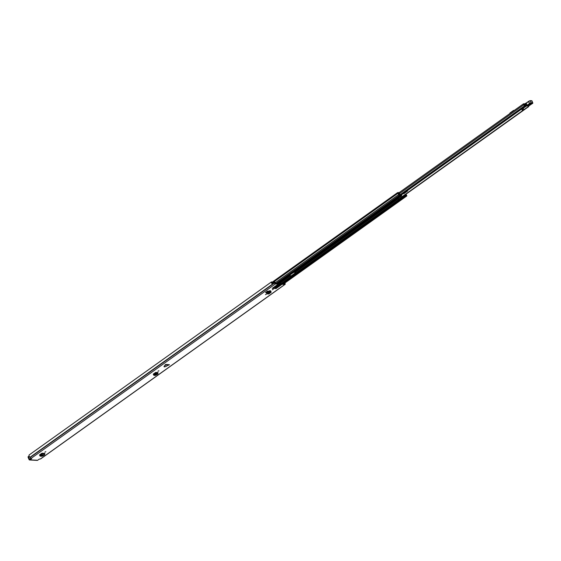 <?xml version="1.0" encoding="UTF-8"?>
<svg xmlns="http://www.w3.org/2000/svg" width="561" height="561" viewBox="0 0 561 561"><rect width="100%" height="100%" fill="white"/><g stroke="black" fill="none" stroke-linecap="round" stroke-linejoin="round"><path stroke-width="0.84" d="M158.917 370.751L157.929 371.284L158.917 370.751M44.873 452.18L45.862 451.647L44.873 452.18M265.451 294.679L266.44 294.146L265.451 294.679M272.288 289.799L273.277 289.259L272.288 289.799M164.394 365.954C163.581 367.125 164.345 367.167 166.687 366.081L167.725 365.316A7.552 2.517 157.5 0 0 168.749 365.162L169.401 364.699L165.67 364.489L165.025 364.952A7.552 2.517 157.5 0 0 165.509 365.19L164.05 366.249M285.079 282.863A1.795 0.961 -125.5 0 1 285.051 283.403L285.107 283.635A0.968 0.519 -125.5 0 1 285.058 284.392A0.968 0.519 -125.5 0 1 284.848 284.448L282.036 284.287L276.04 288.571A1.417 0.764 -125.5 0 1 275.668 288.466L275.142 288.2A0.708 0.379 54.5 0 0 274.953 288.151L273.039 288.038A0.708 0.379 54.5 0 0 272.891 288.074L272.562 288.291A1.417 0.764 -125.5 0 1 272.267 288.361L276.04 288.571M272.267 288.361L278.263 284.076L275.451 283.922A0.968 0.519 -125.5 0 1 274.49 283.046L274.35 282.807A1.795 0.961 -125.5 0 1 273.796 282.141L271.826 283.55A1.795 0.961 54.5 0 1 271.503 281.91L29.095 454.999A1.795 0.961 54.5 0 0 29.964 457.306L30.105 457.545A0.968 0.519 54.5 0 0 31.065 458.421L29.663 459.361L28.471 456.836L28.05 457.138L28.436 456.556M28.05 457.138L29.018 459.48A0.968 0.75 -86.8 0 0 30.035 459.852L31.64 458.709L31.065 458.421L275.451 283.922M40.799 458.709A0.968 0.519 54.5 0 1 40.672 458.891A0.968 0.519 54.5 0 1 40.462 458.947L39.242 459.129L37.636 460.272A0.968 0.75 93.2 0 1 37.236 460.399L29.635 459.978M39.971 455.202L39.466 454.992M39.607 454.873L41.5 453.519L41.598 454.158L40.329 454.81L40.532 455.357L40.273 454.852L39.936 455.686L40.238 456.149L42.124 456.254L44.529 454.88L44.88 453.919L44.712 453.365L41.928 453.211L41.598 454.158M266.545 292.533L268.488 291.145L267.562 291.089L265.619 292.477L266.545 292.533M270.767 291.257L270.781 291.727L269.462 290.78L266.433 292.94L267.422 293.943L268.845 293.957L270.977 292.435L270.767 291.257L270.977 292.435M269.848 290.801L270.739 290.893M153.721 374.404L153.216 374.194M153.356 374.068L155.25 372.721L155.348 373.36L154.079 374.012L154.282 374.559L154.079 374.012L153.644 374.496L153.987 375.351L155.327 375.421L157.732 374.054L158.076 373.086L157.914 372.539L155.678 372.413L155.348 373.36M164.885 365.379L166.589 364.748A7.552 2.517 157.5 0 1 165.874 364.706L165.509 365.19M278.263 284.076A1.417 0.764 54.5 0 0 278.501 284.041L278.2 283.508A0.708 0.379 -125.5 0 1 278.053 283.543L274.841 282.975A0.849 0.456 54.5 0 0 274.469 282.442A1.178 0.631 -125.5 0 1 274.217 282.162L275.156 282.295L274.21 281.398A0.849 0.456 54.5 0 0 274.006 281.341A0.849 0.456 54.5 0 0 273.817 281.391A0.849 0.456 54.5 0 0 273.817 282.141M284.602 283.207A0.849 0.456 54.5 0 0 284.679 283.522L284.623 283.908L281.804 283.754A0.708 0.379 -125.5 0 1 281.615 283.698L281.089 283.438A1.417 0.764 54.5 0 0 280.717 283.333L280.205 284.027L279.988 283.494L280.542 283.319M274.953 288.151L280.759 283.859M280.956 283.866A0.708 0.379 -125.5 0 1 281.138 283.922L275.142 288.2M275.668 288.466L281.664 284.182L281.138 283.922M281.664 284.182A1.417 0.764 54.5 0 0 282.036 284.287M278.41 284.125L274.006 287.281L276.3 287.05L277.583 286.082L276.72 286.187L277.141 285.865A1.178 0.393 -22.5 0 1 277.309 285.752L280.205 284.027M276.559 285.668L276.917 285.332A1.178 0.393 -22.5 0 1 277.085 285.219L279.988 283.494M274.652 286.811L276.678 286.089M274.259 287.092L272.891 288.074M168.433 364.643A7.552 2.517 -22.5 0 1 167.634 364.762L166.975 364.461M153.574 373.914L154.198 373.949M39.831 454.712L40.448 454.747M29.095 454.999L271.538 281.867L271.959 282.274A1.178 0.631 54.5 0 0 271.875 282.772A0.849 0.456 54.5 0 0 271.868 283.522M267.562 291.089L268.488 291.145M267.639 291.278L265.697 292.667M270.69 290.766L270.69 291.194M267.842 293.817L270.781 291.727L269.462 290.78M267.422 293.943L270.437 291.783L270.15 291.257M44.529 454.88L41.759 454.726L40.532 455.357L40.273 454.852M43.183 455.504L40.532 455.357L40.238 456.149M157.732 374.054L155.502 373.928L154.282 374.559L154.023 374.054M156.379 374.678L154.282 374.559L153.987 375.351M28.071 456.773L29.319 456.486M28.492 456.472L28.471 456.836M272.057 282.73A0.849 0.456 54.5 0 0 271.875 282.779L273.817 281.391M274.659 282.653L275.156 282.295M272.562 288.291L278.501 284.041M167.725 365.316L166.589 364.748M168.538 364.65L168.749 365.162M524.717 103.862L523.63 103.799A0.729 0.393 54.5 0 0 523.736 104.851A1.003 0.54 -125.5 0 1 524.219 106.085L524.689 106.295A1.62 0.87 -125.5 0 0 523.869 104.5L524.297 104.36M523.855 109.732L528.686 106.331A1.003 0.54 -125.5 0 1 528.392 106.001M528.371 106.499A1.62 0.87 -125.5 0 1 527.999 105.987M514.164 110.489L513.883 110.419A0.849 0.659 -86.8 0 0 513.434 110.517L510.131 112.873A0.849 0.659 -86.8 0 0 509.83 113.315L509.718 113.659M523.125 110.384L523.904 109.858L522.55 110.258L521.975 109.388L522.13 110.11M522.046 109.668L521.625 108.546M524.745 104.044L523.96 104.591M523.28 108.189L526.562 105.952M522.368 108.014L522.445 108.918L522.088 108.217M525.215 105.18L524.591 105.608M523.069 107.516L523.82 109.858M522.445 108.918L523.322 108.659M521.8 109.318L521.414 108.694L521.639 109.234M521.807 109.002L522.291 109.206L521.975 109.388M523.273 110.012L522.116 109.732M530.678 103.392L528.315 104.648M528.343 104.921L529.156 104.942L531.05 103.427M528.883 105.734L525.727 105.924A2.363 0.785 -22.5 0 1 526.316 105.622A2.363 0.785 157.5 0 0 527.052 105.237A13.457 4.488 157.5 0 0 529.451 103.575L528.602 101.513A13.457 4.488 -22.5 0 1 526.197 103.182A2.363 0.785 -22.5 0 1 525.468 103.568A2.363 0.785 157.5 0 0 524.837 103.89L524.865 103.715A2.125 0.708 -22.5 0 1 525.419 103.427A2.595 0.87 157.5 0 0 526.176 103.035M528.616 101.331L529.542 103.483A1.178 0.393 -22.5 0 1 531.288 102.782L532.768 102.852L531.919 100.791L530.44 100.721A1.178 0.393 157.5 0 0 528.686 101.429L528.693 101.296M532.017 101.036L530.383 100.643M529.612 105.138L531.106 104.178A1.178 0.393 -22.5 0 1 532.024 103.729L532.634 103.427M532.782 103.301L532.768 102.852L529.815 103.666M525.489 105.72L524.731 104.009L525.419 103.413L526.442 105.875L525.671 105.91L525.25 105.152M529.451 105.138C528.231 105.727 527.817 105.713 528.21 105.103L529.928 103.827C531.155 103.238 531.569 103.252 531.176 103.862L529.156 104.942M523.567 107.158A1.066 0.358 157.5 0 0 523.644 107.165A1.066 0.358 157.5 0 0 524.794 106.835A1.066 0.358 157.5 0 0 525.355 106.239A1.066 0.358 157.5 0 0 525.103 106.127A1.066 0.358 157.5 0 0 524.696 106.169M400.231 195.312L403.478 192.949M400.954 194.8L401.487 195.733L401.487 195.025A0.708 0.379 54.5 0 0 401.374 194.821M401.788 195.747L398.541 198.061A3.78 1.262 -22.5 0 1 398.107 198.145L397.952 197.774M401.143 194.394L401.388 194.814M398.107 198.145L401.487 195.733M403.331 193.012L404.032 192.507M407.174 190.27L407.588 191.056L406.388 190.831M404.846 191.932A1.956 0.652 -22.5 0 1 404.958 192.058A1.956 0.652 -22.5 0 1 404.972 192.157L406.76 191.013M403.955 192.619L404.13 193.04A1.956 0.652 157.5 0 0 404.972 192.157L407.538 190.621M403.121 193.257L403.864 193.72L407.637 190.943M520.243 109.535L521.513 108.932M289.111 275.381L289.967 275.43A0.729 0.393 -125.5 0 1 290.374 275.633L291.692 276.159L295.899 273.158M397.426 198.152L397.77 198.454A0.729 0.393 -125.5 0 1 398.177 198.657L399.187 199.295L403.086 196.939L403.261 197.402L399.166 199.793A0.729 0.393 54.5 0 1 398.759 199.59L397.672 198.889L396.669 199.604L395.701 199.555A0.729 0.393 54.5 0 0 395.793 199.421L395.835 199.288M288.536 275.788L290.156 275.879L290.963 276.566A0.729 0.393 54.5 0 0 291.362 276.769L291.229 276.321M291.692 276.159L291.881 276.615L296.222 273.298A0.729 0.393 -125.5 0 1 295.822 273.095L295.016 272.408L293.768 272.337M405.168 194.814L405.519 195.466L405.491 194.955A0.982 0.526 -125.5 0 0 405.498 194.583M291.881 276.615L291.411 276.776M405.933 195.494L406.501 195.487A1.676 0.898 -125.5 0 1 405.757 194.394A1.501 0.806 -125.5 0 1 405.855 195.291L405.869 195.887L403.632 197.402M398.934 193.328L399.425 194.618A0.982 0.526 -125.5 0 1 398.92 193.398L397.784 192.542L397.875 193.335A1.157 0.624 -125.5 0 1 398.45 194.73L399.032 195.544L399.593 195.579L399.411 195.123L398.815 195.06A1.676 0.898 -125.5 0 0 397.98 193.033L398.562 193.061A1.501 0.806 -125.5 0 0 399.334 194.926L399.993 195.6L400.189 195.151L399.509 193.215L398.619 192.458L398.927 193.208M398.562 196.701L398.815 197.156L397.938 197.079L400.014 195.6M277.976 283.543L398.815 197.156M287.737 276.566A0.729 0.393 54.5 0 0 287.989 276.398L288.081 276.11M395.54 199.597A0.729 0.393 54.5 0 0 395.701 199.555L292.765 273.053M405.94 195.487L406.816 195.943L406.606 195.186A1.157 0.624 -125.5 0 1 406.024 194.204M404.93 194.983L405.708 195.915M403.163 197.072L402.854 196.462M283.053 283.824L406.129 195.943M276.524 283.459L399.593 195.579M396.851 198.559L397.672 198.889M402.503 196.918L402.693 197.374M397.405 198.594L396.669 199.604M396.564 199.197L396.01 199.162M30.035 459.852L37.636 460.272M40.462 458.947L284.848 284.448M274.084 287.295L273.039 288.038M154.401 373.843L155.383 373.142M155.376 373.135L154.359 373.864M284.175 283.887L284.679 283.522M284.329 283.894L284.722 283.614M29.964 457.306L274.35 282.807M30.07 457.453L274.455 282.954M30.105 457.545L274.49 283.046M266.636 293.361L270.023 291.159M44.88 453.919L42.096 453.758L40.911 454.508M158.076 373.086L155.397 373.198M41.128 454.396L41.654 454.017M153.819 373.928L155.299 372.876M155.285 372.841L153.763 373.928M29.964 459.214L29.445 459.178M277.085 285.219L277.309 285.752M276.917 285.332L277.141 285.865M276.531 285.605L276.755 286.138M276.075 286.517L276.3 287.05M275.142 286.839L275.367 287.372M401.325 194.695L403.114 193.419M407.258 190.46L520.804 109.381M400.049 194.744L524.219 106.085M399.607 193.489L523.736 104.851M290.871 276.089L295.493 272.793M398.675 199.113L522.985 110.349M401.424 194.891L403.198 193.622M407.447 190.586L521.583 109.093M524.535 106.408L400.203 195.186M524.276 106.225L400.098 194.891M400.14 195.004L524.36 106.309M528.602 106.639L398.857 199.281L528.686 106.618M295.675 272.962L291.061 276.257M523.869 109.844L523.308 108.497M521.639 109.164L521.442 108.68M522.053 108.953L521.905 109.318M521.499 108.638L521.681 109.072M525.461 105.777L524.766 104.03M529.717 103.764A13.688 4.565 -22.5 0 1 527.256 105.468L526.197 103.007L525.426 103.427M528.63 101.324L526.239 103A13.688 4.565 157.5 0 0 528.588 101.38M531.218 103.098L530.292 100.601L528.714 101.232L531.765 100.671L532.768 103.182M528.82 105.924L529.535 105.342M528.862 105.917L532.024 103.729M532.01 103.743L532.698 103.168M527.256 105.468A2.595 0.87 -22.5 0 1 526.513 105.868M401.192 195.011L398.675 196.806M403.212 193.608L404.236 193.159A2.076 0.694 -22.5 0 0 405.126 192.178M403.766 193.713L403.24 193.587L404.236 193.159M407.63 190.999L403.899 193.692M274.834 286.818L276.51 285.626M277.015 285.269L290.156 275.879M295.016 272.408L397.959 198.903M281.643 283.712L291.362 276.769M296.222 273.298L399.166 199.793M282.66 283.803L405.729 195.922M276.917 283.48L399.993 195.6M281.236 283.508L290.963 276.566M295.822 273.095L398.759 199.59M275.023 286.832L276.538 285.745M278.242 284.532L290.275 275.942M295.135 272.471L398.072 198.966M274.413 281.489L397.875 193.335M274.848 282.989L398.45 194.73M405.14 195.431L403.071 196.911M283.621 283.852L406.69 195.971M275.956 283.431L399.032 195.544M271.882 282.449L397.602 192.675M399.025 199.344L399.215 199.8M399.187 199.295L399.369 199.744M395.905 199.239L397.44 198.671M40.672 458.891L285.058 284.392M271.117 292.197L271.145 291.769M40.097 456.086L39.796 455.623M153.847 375.288L153.546 374.825M40.546 454.698L41.626 453.926M153.672 373.921L155.271 372.777M276.496 285.654L276.72 286.187M278.579 283.999L278.34 283.424M291.082 276.278L295.696 272.983M400.217 195.235L524.64 106.394M399.088 192.654L523.469 103.841M523.904 109.858L523.301 108.392M528.63 106.008L525.874 105.938M528.174 105.138L531.029 103.392M278.074 283.543L287.898 276.524M283.691 283.859L406.816 195.943M271.903 282.379L397.665 192.577M282.737 283.803L405.869 195.887M400.147 195.565L398.072 197.051"/></g></svg>
